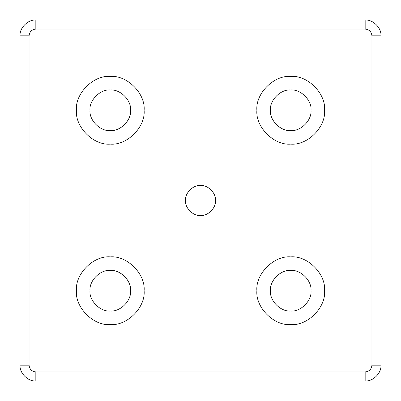 <?xml version="1.0" encoding="UTF-8"?>
<svg xmlns="http://www.w3.org/2000/svg" width="401" height="401" viewBox="0 0 401 401"><rect width="100%" height="100%" fill="white"/><g stroke="black" fill="none" stroke-linecap="round" stroke-linejoin="round"><path stroke-width="0.3" stroke-dasharray="2 1.5" d="M380.95 35.839C381.657 28.03 372.97 19.343 365.161 20.05L35.839 20.05C28.03 19.343 19.343 28.03 20.05 35.839L20.05 365.161C19.343 372.97 28.03 381.657 35.839 380.95L365.161 380.95C372.97 381.657 381.657 372.97 380.95 365.161L380.95 35.839M185.508 200.5C184.836 207.918 193.081 216.164 200.5 215.492C207.918 216.164 216.164 207.918 215.492 200.5C216.164 193.081 207.918 184.836 200.5 185.508C193.081 184.836 184.836 193.081 185.508 200.5M324.559 110.275C326.073 93.533 307.467 74.927 290.725 76.441C273.983 74.927 255.377 93.533 256.891 110.275C255.377 127.017 273.983 145.623 290.725 144.109C307.467 145.623 326.073 127.017 324.559 110.275M270.424 110.275C269.517 120.32 280.68 131.483 290.725 130.576C300.77 131.483 311.933 120.32 311.026 110.275C311.933 100.23 300.77 89.067 290.725 89.974C280.68 89.067 269.517 100.23 270.424 110.275M144.109 290.725C145.623 273.983 127.017 255.377 110.275 256.891C93.533 255.377 74.927 273.983 76.441 290.725C74.927 307.467 93.533 326.073 110.275 324.559C127.017 326.073 145.623 307.467 144.109 290.725M89.974 290.725C89.067 300.77 100.23 311.933 110.275 311.026C120.32 311.933 131.483 300.77 130.576 290.725C131.483 280.68 120.32 269.517 110.275 270.424C100.23 269.517 89.067 280.68 89.974 290.725M144.109 110.275C145.623 93.533 127.017 74.927 110.275 76.441C93.533 74.927 74.927 93.533 76.441 110.275C74.927 127.017 93.533 145.623 110.275 144.109C127.017 145.623 145.623 127.017 144.109 110.275M89.974 110.275C89.067 120.32 100.23 131.483 110.275 130.576C120.32 131.483 131.483 120.32 130.576 110.275C131.483 100.23 120.32 89.067 110.275 89.974C100.23 89.067 89.067 100.23 89.974 110.275M324.559 290.725C326.073 273.983 307.467 255.377 290.725 256.891C273.983 255.377 255.377 273.983 256.891 290.725C255.377 307.467 273.983 326.073 290.725 324.559C307.467 326.073 326.073 307.467 324.559 290.725M270.424 290.725C269.517 300.77 280.68 311.933 290.725 311.026C300.77 311.933 311.933 300.77 311.026 290.725C311.933 280.68 300.77 269.517 290.725 270.424C280.68 269.517 269.517 280.68 270.424 290.725"/><path stroke-width="0.6" d="M365.161 371.927L35.839 371.927C31.759 371.496 29.504 369.241 29.072 365.161L29.072 35.839C29.504 31.759 31.759 29.504 35.839 29.072L365.161 29.072C369.241 29.504 371.496 31.759 371.927 35.839L371.927 365.161C371.496 369.241 369.241 371.496 365.161 371.927L365.161 380.95C372.97 381.657 381.657 372.97 380.95 365.161L380.95 35.839C381.657 28.03 372.97 19.343 365.161 20.05L35.839 20.05C28.03 19.343 19.343 28.03 20.05 35.839L20.05 365.161C19.343 372.97 28.03 381.657 35.839 380.95L365.161 380.95M324.559 290.725C326.073 307.467 307.467 326.073 290.725 324.559C273.983 326.073 255.377 307.467 256.891 290.725C255.377 273.983 273.983 255.377 290.725 256.891C307.467 255.377 326.073 273.983 324.559 290.725M144.109 110.275C145.623 127.017 127.017 145.623 110.275 144.109C93.533 145.623 74.927 127.017 76.441 110.275C74.927 93.533 93.533 74.927 110.275 76.441C127.017 74.927 145.623 93.533 144.109 110.275M144.109 290.725C145.623 307.467 127.017 326.073 110.275 324.559C93.533 326.073 74.927 307.467 76.441 290.725C74.927 273.983 93.533 255.377 110.275 256.891C127.017 255.377 145.623 273.983 144.109 290.725M324.559 110.275C326.073 127.017 307.467 145.623 290.725 144.109C273.983 145.623 255.377 127.017 256.891 110.275C255.377 93.533 273.983 74.927 290.725 76.441C307.467 74.927 326.073 93.533 324.559 110.275M215.492 200.5C216.164 207.918 207.918 216.164 200.5 215.492C193.081 216.164 184.836 207.918 185.508 200.5C184.836 193.081 193.081 184.836 200.5 185.508C207.918 184.836 216.164 193.081 215.492 200.5M270.424 110.275C269.517 120.32 280.68 131.483 290.725 130.576C300.77 131.483 311.933 120.32 311.026 110.275C311.933 100.23 300.77 89.067 290.725 89.974C280.68 89.067 269.517 100.23 270.424 110.275M89.974 290.725C89.067 300.77 100.23 311.933 110.275 311.026C120.32 311.933 131.483 300.77 130.576 290.725C131.483 280.68 120.32 269.517 110.275 270.424C100.23 269.517 89.067 280.68 89.974 290.725M89.974 110.275C89.067 120.32 100.23 131.483 110.275 130.576C120.32 131.483 131.483 120.32 130.576 110.275C131.483 100.23 120.32 89.067 110.275 89.974C100.23 89.067 89.067 100.23 89.974 110.275M270.424 290.725C269.517 300.77 280.68 311.933 290.725 311.026C300.77 311.933 311.933 300.77 311.026 290.725C311.933 280.68 300.77 269.517 290.725 270.424C280.68 269.517 269.517 280.68 270.424 290.725M35.839 371.927L35.839 380.95M380.95 365.161L371.927 365.161M29.072 365.161L20.05 365.161M380.95 35.839L371.927 35.839M29.072 35.839L20.05 35.839M365.161 20.05L365.161 29.072M35.839 29.072L35.839 20.05"/></g></svg>
